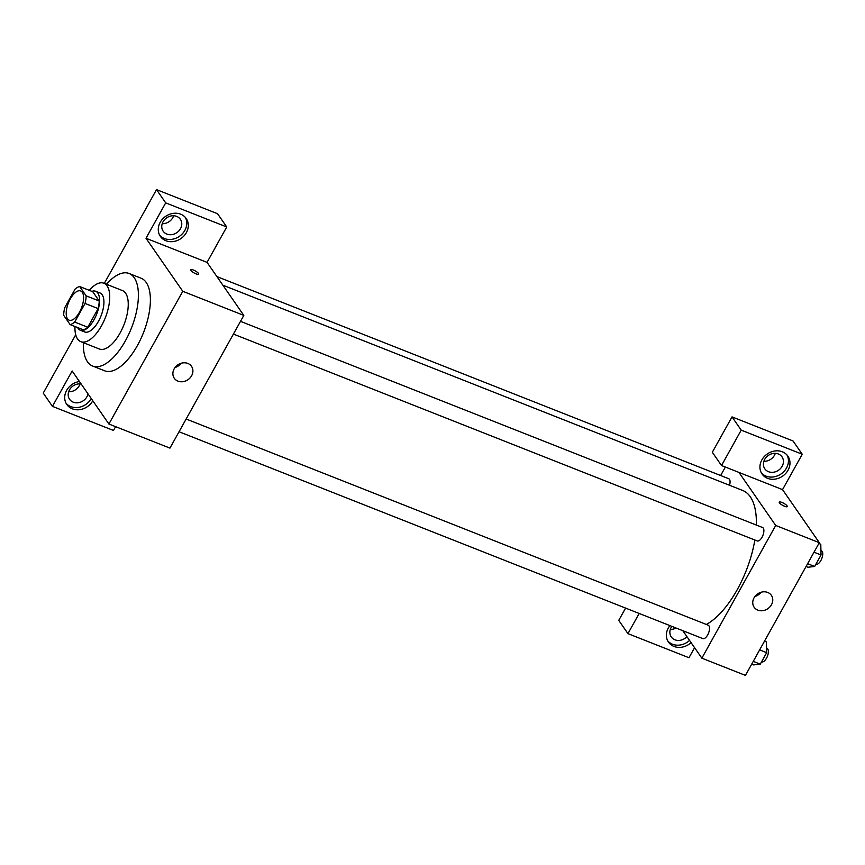 <?xml version="1.0" encoding="UTF-8"?>
<svg xmlns="http://www.w3.org/2000/svg" width="865" height="865" viewBox="0 0 865 865"><rect width="100%" height="100%" fill="white"/><g stroke="black" fill="none" stroke-linecap="round" stroke-linejoin="round"><path stroke-width="1.3" d="M67.513 318.839A15.711 6.996 111.5 0 1 69.287 300.923A15.711 6.996 111.5 0 1 80.672 290.954A15.711 6.996 111.5 0 1 81.407 308.135A15.711 6.996 111.5 0 1 69.135 320.18A15.711 6.996 111.5 0 1 67.513 318.839M74.693 322.061L85.062 303.442A20.273 9.039 111.5 0 0 86.132 295.841L79.677 286.542A20.273 9.039 111.5 0 0 75.104 289.072L64.745 307.691A20.273 9.039 111.5 0 0 63.675 315.293L70.119 324.591A20.273 9.039 111.5 0 0 74.693 322.061L87.776 327.229L98.145 308.6L85.062 303.442M87.776 327.229A20.273 9.039 111.5 0 1 83.202 329.76L70.119 324.591M98.145 308.6A20.273 9.039 111.5 0 0 99.205 301.009L92.76 291.7L79.677 286.542M77.623 327.554A20.944 9.331 -68.5 0 0 80.283 330.214A20.944 9.331 -68.5 0 0 96.664 314.157A20.944 9.331 -68.5 0 0 95.669 291.256A20.944 9.331 -68.5 0 0 91.906 291.364M95.669 291.256L100.037 292.976A20.944 9.331 111.5 0 1 101.021 315.887A20.944 9.331 111.5 0 1 84.651 331.933L80.283 330.214M99.205 301.009L86.132 295.841M74.974 326.505A31.421 14.002 -68.5 0 0 80.802 341.675A31.421 14.002 -68.5 0 0 105.368 317.596A31.421 14.002 -68.5 0 0 103.876 283.233A31.421 14.002 -68.5 0 0 89.257 290.326M80.802 341.675L99.334 348.995A31.421 14.002 -68.5 0 0 123.89 324.916A31.421 14.002 -68.5 0 0 122.408 290.554L103.876 283.233M83.343 342.681A49.748 22.166 -68.5 0 0 92.598 366.036A49.748 22.166 -68.5 0 0 131.491 327.911A49.748 22.166 -68.5 0 0 129.144 273.502A49.748 22.166 -68.5 0 0 106.427 284.239M129.144 273.502L141.136 278.238A49.748 22.166 111.5 0 1 143.482 332.647A49.748 22.166 111.5 0 1 104.589 370.771L92.598 366.036M108.904 424.012L182.774 291.3L146.001 238.264L165.702 202.875L226.738 226.976L207.049 262.365L243.811 315.401L169.94 448.113L108.904 424.012L72.141 370.977L52.441 406.366L43.25 393.099L75.72 334.766M104.308 283.406L156.511 189.608L217.547 213.72L226.738 226.976M165.702 202.875L156.511 189.608M196.009 273.859A4.585 1.168 -150.9 0 1 190.668 269.696A4.585 1.168 -150.9 0 1 195.241 270.907A4.585 1.168 -150.9 0 1 198.68 274.151A4.585 1.168 -150.9 0 1 196.009 273.859M207.049 262.365L146.001 238.264M243.811 315.401L182.774 291.3M52.441 406.366L113.477 430.467L115.596 426.65M187.824 363.441A10.477 8.985 -34.7 0 1 191.5 366.328A10.477 8.985 -34.7 0 1 188.019 379.681A10.477 8.985 -34.7 0 1 174.287 378.254A10.477 8.985 -34.7 0 1 175.736 366.684A10.477 8.985 -34.7 0 1 187.824 363.441M92.793 400.755A15.711 13.483 -34.7 0 1 66.821 404.506A15.711 13.483 -34.7 0 1 66.648 390.385A15.711 13.483 -34.7 0 1 79.439 381.497M160.22 222.283A15.711 13.483 -34.7 0 1 186.202 218.499A15.711 13.483 -34.7 0 1 180.969 238.535A15.711 13.483 -34.7 0 1 160.382 236.404A15.711 13.483 -34.7 0 1 160.22 222.283M66.118 403.35A15.711 13.483 145.3 0 0 91.258 398.549M88.014 393.878A10.477 8.985 -34.7 0 1 73.276 402.193A10.477 8.985 -34.7 0 1 69.589 399.306A10.477 8.985 -34.7 0 1 70.325 388.601A10.477 8.985 -34.7 0 1 81.148 383.963M68.659 391.78A10.477 8.985 145.3 0 0 80.077 383.865M159.679 235.248A15.711 13.483 145.3 0 0 179.444 236.318A15.711 13.483 145.3 0 0 185.37 217.439M176.687 216.391A10.477 8.985 -34.7 0 1 180.374 219.278A10.477 8.985 -34.7 0 1 178.925 230.847A10.477 8.985 -34.7 0 1 166.837 234.091A10.477 8.985 -34.7 0 1 163.161 231.204A10.477 8.985 -34.7 0 1 164.599 219.645A10.477 8.985 -34.7 0 1 176.687 216.391M162.22 223.678A10.477 8.985 145.3 0 0 173.649 215.763M175.054 367.506A10.477 8.985 145.3 0 0 181.163 363.268M198.68 274.151A4.585 1.168 29.1 0 0 195.241 270.907A4.585 1.168 29.1 0 0 190.668 269.696M222.856 285.18L742.732 490.487A73.309 32.665 111.5 0 1 756.356 525.066M754.842 539.998A73.309 32.665 111.5 0 1 706.359 624.465M179.044 431.754L702.877 638.619A7.223 3.222 -68.5 0 0 708.111 634.045A7.223 3.222 -68.5 0 0 708.932 625.795A7.223 3.222 -68.5 0 0 708.186 625.179L186.137 419.017M216.899 276.584L728.73 478.713A7.223 3.222 111.5 0 1 729.53 485.276M240.502 321.348L762.552 527.509A7.223 3.222 111.5 0 1 762.887 535.413A7.223 3.222 111.5 0 1 757.243 540.949L233.42 334.085M720.653 475.523L725.357 467.057M682.799 630.693L701.85 658.168L775.71 525.455L738.948 472.42L721.507 465.532L741.208 430.143L802.244 454.244L782.544 489.633L738.948 472.42M763.882 461.283A10.477 8.985 145.3 0 0 775.299 453.357M670.321 629.385A10.477 8.985 145.3 0 0 676.073 628.044M721.507 465.532L712.317 452.276L732.017 416.887L793.054 440.988L802.244 454.244M639.17 613.469L627.947 633.634L618.756 620.378L625.59 608.095M768.498 471.695A10.477 8.985 -34.7 0 1 764.811 468.808A10.477 8.985 -34.7 0 1 766.26 457.239A10.477 8.985 -34.7 0 1 778.349 453.995A10.477 8.985 -34.7 0 1 782.025 456.882A10.477 8.985 -34.7 0 1 780.587 468.452A10.477 8.985 -34.7 0 1 768.498 471.695M761.341 472.852A15.711 13.483 145.3 0 0 781.106 473.923A15.711 13.483 145.3 0 0 787.031 455.044M761.87 459.888A15.711 13.483 -34.7 0 1 787.864 456.104A15.711 13.483 -34.7 0 1 782.63 476.139A15.711 13.483 -34.7 0 1 762.043 474.009A15.711 13.483 -34.7 0 1 761.87 459.888M686.929 636.651A10.477 8.985 -34.7 0 1 674.938 639.797A10.477 8.985 -34.7 0 1 671.251 636.91A10.477 8.985 -34.7 0 1 671.856 626.379M667.78 640.954A15.711 13.483 145.3 0 0 689.546 640.414M691.07 642.63A15.711 13.483 -34.7 0 1 668.483 642.111A15.711 13.483 -34.7 0 1 668.31 627.99A15.711 13.483 -34.7 0 1 669.921 625.611M627.947 633.634L688.983 657.735L694.573 647.69M741.208 430.143L732.017 416.887M701.85 658.168L745.446 675.392L819.317 542.679L782.544 489.633M767.688 592.438A10.477 8.985 -34.7 0 1 771.364 595.315A10.477 8.985 -34.7 0 1 767.882 608.668A10.477 8.985 -34.7 0 1 754.15 607.252A10.477 8.985 -34.7 0 1 755.599 595.682A10.477 8.985 -34.7 0 1 767.688 592.438M819.317 542.679L775.71 525.455M754.918 596.504A10.477 8.985 145.3 0 0 761.027 592.265M784.598 506.295A4.585 1.168 -150.9 0 1 779.246 502.132A4.585 1.168 -150.9 0 1 783.82 503.344A4.585 1.168 -150.9 0 1 787.258 506.587A4.585 1.168 -150.9 0 1 784.598 506.295M751.696 664.158L753.631 664.915L760.281 664.147L766.671 652.653L766.422 641.927L764.498 641.17M760.281 664.147L753.253 661.368M766.671 652.653L759.643 649.875M766.574 648.242L767.039 648.426A7.223 3.222 111.5 0 1 767.385 656.33A7.223 3.222 111.5 0 1 761.73 661.866L761.578 661.801M806.061 566.478L807.996 567.245L814.646 566.467L821.036 554.973L820.788 544.258L818.863 543.49M814.646 566.467L807.618 563.688M821.036 554.973L814.008 552.194M820.939 550.562L821.404 550.745A7.223 3.222 111.5 0 1 821.75 558.649A7.223 3.222 111.5 0 1 816.106 564.185L815.944 564.131M786.977 496.034L786.436 495.245"/></g></svg>
